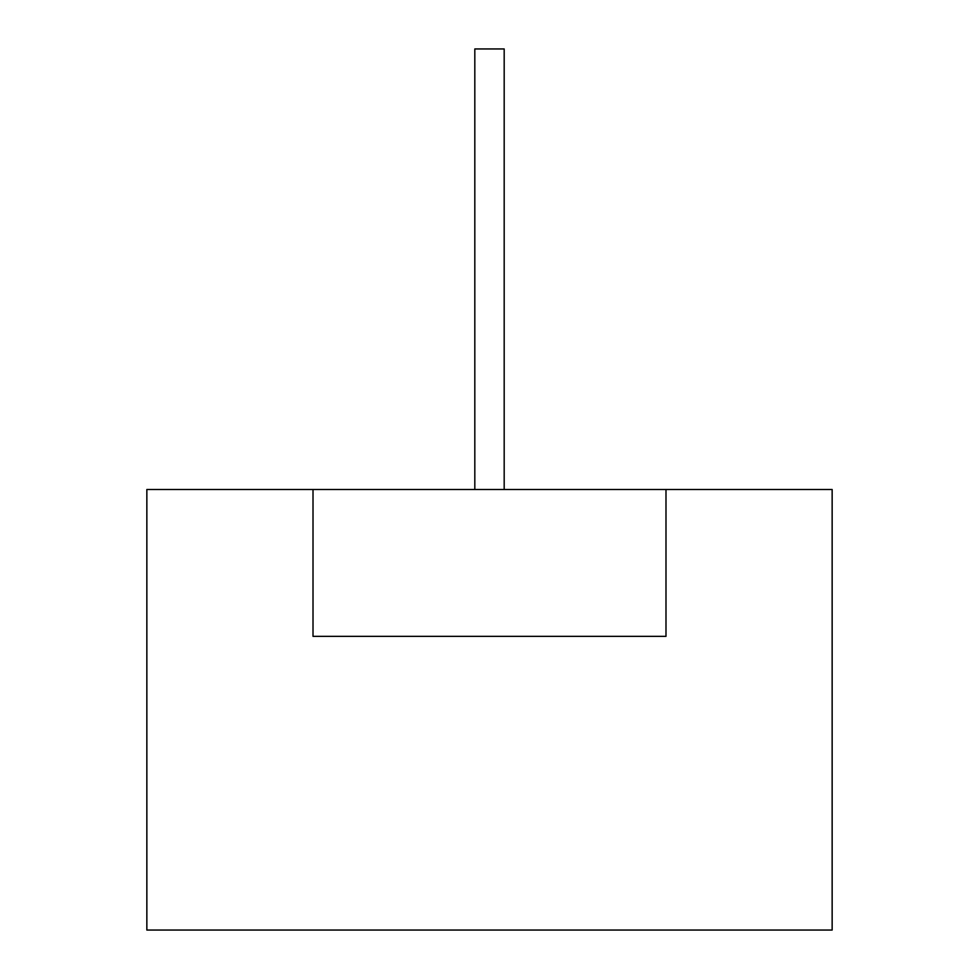 <?xml version="1.0" encoding="UTF-8"?>
<svg xmlns="http://www.w3.org/2000/svg" width="979" height="979" viewBox="0 0 979 979"><rect width="100%" height="100%" fill="white"/><g stroke="black" fill="none" stroke-linecap="round" stroke-linejoin="round"><path stroke-width="1.47" d="M474.815 489.5L474.815 48.95L504.185 48.95L504.185 489.5M313.011 489.5L146.85 489.5L146.85 930.05L832.15 930.05L832.15 489.5L313.011 489.5L313.011 636.35L665.989 636.35L665.989 489.5"/></g></svg>
